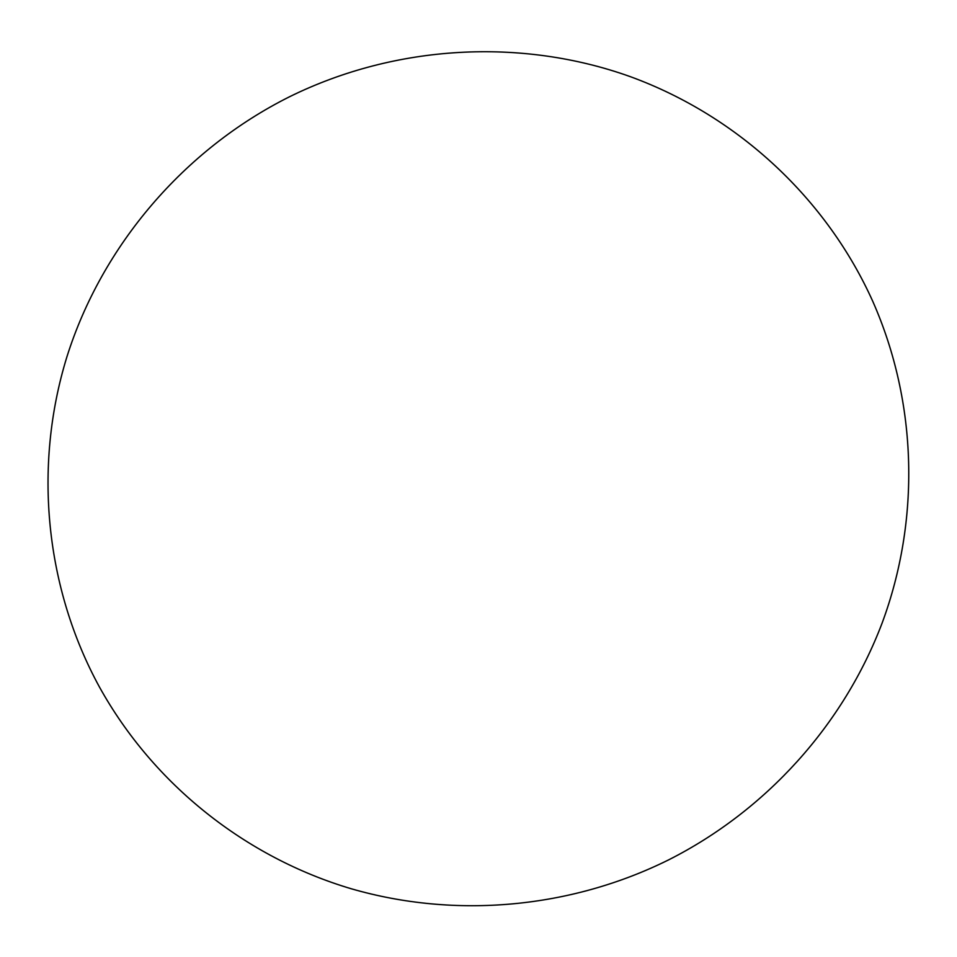 <?xml version="1.0" encoding="UTF-8"?>
<svg xmlns="http://www.w3.org/2000/svg" width="957" height="957" viewBox="0 0 957 957"><rect width="100%" height="100%" fill="white"/><g stroke="black" fill="none" stroke-linecap="round" stroke-linejoin="round"><path stroke-width="1.44" d="M630.519 76.727C521.685 37.658 395.779 44.429 289.636 96.705C183.78 149.579 101.885 245.937 66.954 356.686C32.67 467.71 45.816 588.878 99.456 687.042C153.802 784.943 246.14 857.472 350.992 888.682C456.142 919.175 571.15 908.241 668.644 859.865C765.791 810.758 843.38 725.274 882.127 623.043C920.12 520.608 917.847 403.567 872.844 301.515C827.195 199.857 739.175 116.479 630.519 76.727"/></g></svg>
